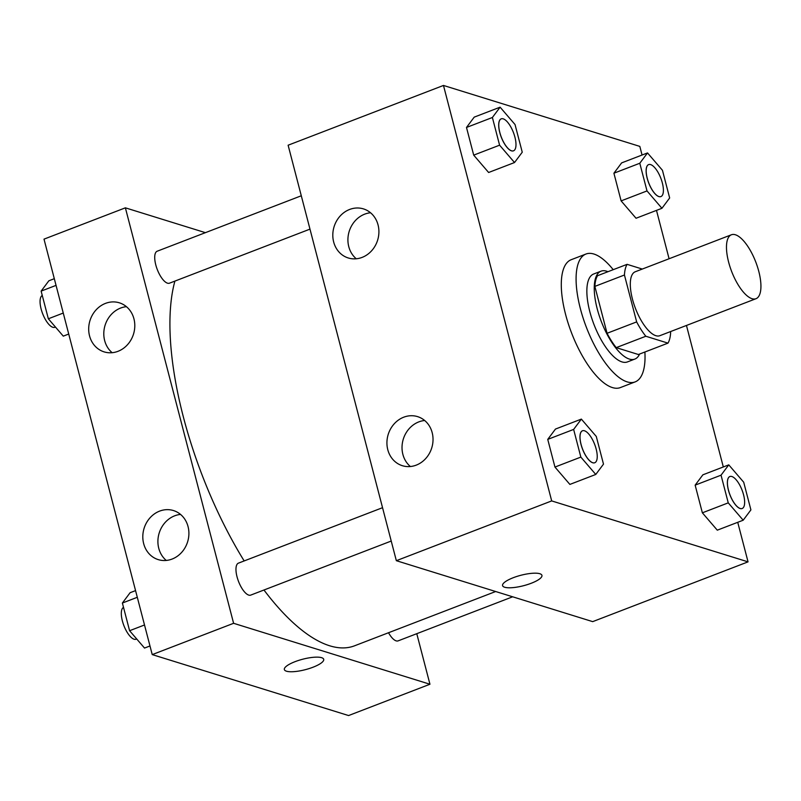 <?xml version="1.0" encoding="UTF-8"?>
<svg xmlns="http://www.w3.org/2000/svg" width="801" height="801" viewBox="0 0 801 801"><rect width="100%" height="100%" fill="white"/><g stroke="black" fill="none" stroke-linecap="round" stroke-linejoin="round"><path stroke-width="1.2" d="M752.029 298.693A34.253 12.956 -111 0 1 729.961 266.713A34.253 12.956 -111 0 1 731.403 234.773A34.253 12.956 -111 0 1 755.794 262.077A34.253 12.956 -111 0 1 756.004 298.703A34.253 12.956 -111 0 1 752.029 298.693M756.004 298.703L659.834 335.699A34.253 12.956 -111 0 1 655.859 335.689A34.253 12.956 -111 0 1 633.791 303.719A34.253 12.956 -111 0 1 635.243 271.769L731.403 234.773M667.984 343.128L638.387 354.513L616.229 347.634L645.826 336.25L667.984 343.128A45.997 17.402 -111 0 0 670.637 332.445L670.417 331.624M642.292 269.056L627.093 264.34A45.997 17.402 -111 0 0 624.44 275.013L636.655 321.902A45.997 17.402 -111 0 0 645.826 336.25M624.44 275.013L594.853 286.398L607.058 333.286L636.655 321.902M616.229 347.634A45.997 17.402 -111 0 1 607.058 333.286M594.853 286.398A45.997 17.402 -111 0 1 597.506 275.724L627.093 264.34M607.939 271.709A47.089 17.812 69 0 0 601.04 271.169A47.089 17.812 69 0 0 597.176 308.675A47.089 17.812 69 0 0 634.853 359.068A47.089 17.812 69 0 0 639.609 354.042M634.853 359.068L627.463 361.912A47.089 17.812 -111 0 1 621.997 361.912A47.089 17.812 -111 0 1 589.786 311.519A47.089 17.812 -111 0 1 593.641 274.012L601.04 271.169M644.885 352.009A68.496 25.912 -111 0 1 635.143 381.897A68.496 25.912 -111 0 1 627.203 381.887A68.496 25.912 -111 0 1 583.068 317.927A68.496 25.912 -111 0 1 585.952 254.037A68.496 25.912 -111 0 1 613.216 269.677M635.143 381.897L620.354 387.584A68.496 25.912 -111 0 1 612.405 387.574A68.496 25.912 -111 0 1 568.269 323.614A68.496 25.912 -111 0 1 571.163 259.724L585.952 254.037M642.062 155.034L639.819 146.393L443.474 85.447L551.689 500.915L748.044 561.861L737.731 522.312M723.313 466.953L686.457 325.456M669.085 258.743L656.49 210.383M581.356 419.103L555.463 429.066L547.744 439.389L554.953 467.063L569.881 484.415L595.774 474.452L603.493 464.129L596.284 436.455L581.356 419.103L573.636 429.426L580.845 457.101L595.774 474.452M500.104 107.174L474.212 117.136L466.492 127.459L473.701 155.134L488.63 172.495L514.522 162.533L522.252 152.21L515.033 124.535L500.104 107.174L492.385 117.497L499.594 145.181L514.522 162.533M647.518 152.931L621.626 162.893L613.906 173.216L621.115 200.891L636.044 218.252L661.936 208.29L669.656 197.967L662.447 170.283L647.518 152.931L639.789 163.254L647.008 190.928L661.936 208.29M728.77 464.86L702.877 474.823L695.148 485.146L702.367 512.82L717.295 530.172L743.188 520.209L750.907 509.887L743.698 482.212L728.77 464.86L721.04 475.183L728.249 502.858L743.188 520.209M551.689 500.915L396.345 560.69L288.12 145.211L443.474 85.447M396.345 560.69L592.69 621.636L748.044 561.861M513.291 577.701A20.335 5.387 -14.6 0 1 541.937 575.358A20.335 5.387 -14.6 0 1 523.614 585.701A20.335 5.387 -14.6 0 1 502.577 585.611A20.335 5.387 -14.6 0 1 513.291 577.701M502.577 585.611A20.335 5.387 165.4 0 0 523.614 585.691A20.335 5.387 165.4 0 0 541.937 575.358M333.667 241.972A25.682 22.788 107.2 0 1 340.075 216.11A25.682 22.788 107.2 0 1 363.474 208.901A25.682 22.788 107.2 0 1 377.621 240.18A25.682 22.788 107.2 0 1 348.245 257.962A25.682 22.788 107.2 0 1 333.667 241.972M387.784 449.701A25.682 22.788 107.2 0 1 394.192 423.849A25.682 22.788 107.2 0 1 417.591 416.63A25.682 22.788 107.2 0 1 431.739 447.919A25.682 22.788 107.2 0 1 402.362 465.701A25.682 22.788 107.2 0 1 387.784 449.701M370.553 212.766A25.682 22.788 -72.8 0 0 348.775 246.658A25.682 22.788 -72.8 0 0 356.275 258.783M424.67 420.505A25.682 22.788 -72.8 0 0 402.883 454.397A25.682 22.788 -72.8 0 0 410.382 466.522M495.669 591.518L354.523 645.816A214.057 80.961 -111 0 1 329.692 645.786A214.057 80.961 -111 0 1 263.97 590.017M244.165 560.93A214.057 80.961 -111 0 1 174.908 281.091M388.525 632.74A17.121 6.478 69 0 0 398.137 640.86L512.67 596.795M309.977 229.126L169.482 283.184A17.121 6.478 -111 0 1 167.489 283.174A17.121 6.478 -111 0 1 156.455 267.184A17.121 6.478 -111 0 1 157.186 251.214L301.286 195.774M391.228 541.045L250.733 595.103A17.121 6.478 -111 0 1 248.741 595.103A17.121 6.478 -111 0 1 237.707 579.113A17.121 6.478 -111 0 1 238.428 563.143L382.538 507.694M233.602 623.298L125.377 207.829L44.005 239.139L152.23 654.607L233.602 623.298L429.947 684.244L416.78 633.691M205.396 232.66L125.377 207.829M105.502 303.379A25.682 22.788 107.2 0 1 119.359 302.818A25.682 22.788 107.2 0 1 133.507 334.107A25.682 22.788 107.2 0 1 104.13 351.879A25.682 22.788 107.2 0 1 89.552 335.889A25.682 22.788 107.2 0 1 105.502 303.379M172.105 559.058A25.682 22.788 107.2 0 1 158.238 559.619A25.682 22.788 107.2 0 1 143.669 543.629A25.682 22.788 107.2 0 1 150.067 517.766A25.682 22.788 107.2 0 1 173.477 510.557A25.682 22.788 107.2 0 1 188.896 534.147A25.682 22.788 107.2 0 1 172.105 559.058M152.23 654.607L348.575 715.553L429.947 684.244M126.438 306.683A25.682 22.788 -72.8 0 0 104.661 340.575A25.682 22.788 -72.8 0 0 112.16 352.7M180.545 514.422A25.682 22.788 -72.8 0 0 158.768 548.315A25.682 22.788 -72.8 0 0 166.268 560.44M284.355 669.566A20.335 5.387 165.4 0 0 286.468 671.198A20.335 5.387 -14.6 0 1 284.355 669.576A20.335 5.387 -14.6 0 1 302.678 659.233A20.335 5.387 -14.6 0 1 323.714 659.323A20.335 5.387 -14.6 0 1 309.306 668.525A20.335 5.387 -14.6 0 1 286.468 671.208A20.335 5.387 165.4 0 0 309.296 668.525A20.335 5.387 165.4 0 0 323.714 659.313M135.559 590.617L130.102 592.71L122.383 603.033L129.592 630.717L144.53 648.069L149.977 645.966M122.383 603.033L137.301 597.296M129.592 630.717L144.51 624.98M136.701 638.978L136.07 639.218A17.121 6.478 -111 0 1 134.077 639.218A17.121 6.478 -111 0 1 123.164 623.578A17.121 6.478 -111 0 1 123.514 607.368M54.308 278.688L48.861 280.791L41.131 291.113L48.34 318.788L63.279 336.14L68.726 334.047M41.131 291.113L56.05 285.376M48.34 318.788L63.259 313.051M55.449 327.048L54.818 327.299A17.121 6.478 -111 0 1 52.836 327.289A17.121 6.478 -111 0 1 41.912 311.649A17.121 6.478 -111 0 1 42.263 295.449M742.127 508.515L742.187 508.495A17.121 6.478 -111 0 1 740.194 508.495A17.121 6.478 -111 0 1 729.16 492.505A17.121 6.478 -111 0 1 729.891 476.525A17.121 6.478 -111 0 1 742.076 490.182A17.121 6.478 -111 0 1 742.187 508.495A17.121 6.478 -111 0 1 742.127 508.515A17.121 6.478 -111 0 1 740.134 508.515A17.121 6.478 -111 0 1 729.11 492.525A17.121 6.478 -111 0 1 729.831 476.555A17.121 6.478 -111 0 1 729.861 476.545M702.877 474.823L695.148 485.146L721.04 475.183M695.148 485.146L702.367 512.82L728.249 502.858M702.367 512.82L717.295 530.172M660.905 196.575A17.121 6.478 -111 0 1 660.875 196.595A17.121 6.478 -111 0 1 658.893 196.585A17.121 6.478 -111 0 1 647.859 180.595A17.121 6.478 -111 0 1 648.58 164.626A17.121 6.478 -111 0 1 648.61 164.616M621.626 162.893L613.906 173.216L639.789 163.254M613.906 173.216L621.115 200.891L647.008 190.928M621.115 200.891L636.044 218.252M658.943 196.565A17.121 6.478 -111 0 1 647.919 180.575A17.121 6.478 -111 0 1 648.64 164.606A17.121 6.478 -111 0 1 660.835 178.263A17.121 6.478 -111 0 1 660.935 196.565A17.121 6.478 -111 0 1 658.943 196.565M594.742 462.748A17.121 6.478 -111 0 1 594.712 462.758A17.121 6.478 -111 0 1 592.73 462.758A17.121 6.478 -111 0 1 581.696 446.768A17.121 6.478 -111 0 1 582.417 430.798A17.121 6.478 -111 0 1 582.447 430.788L582.477 430.778A17.121 6.478 -111 0 1 594.672 444.435A17.121 6.478 -111 0 1 594.773 462.738A17.121 6.478 -111 0 1 592.79 462.738A17.121 6.478 -111 0 1 581.756 446.748A17.121 6.478 -111 0 1 582.477 430.778M555.463 429.066L547.744 439.389L573.636 429.426M547.744 439.389L554.953 467.063L580.845 457.101M554.953 467.063L569.881 484.415M513.491 150.828A17.121 6.478 -111 0 1 513.461 150.838A17.121 6.478 -111 0 1 511.479 150.838A17.121 6.478 -111 0 1 500.445 134.848A17.121 6.478 -111 0 1 501.166 118.868A17.121 6.478 -111 0 1 501.196 118.858L501.226 118.848A17.121 6.478 -111 0 1 513.421 132.505A17.121 6.478 -111 0 1 513.521 150.818A17.121 6.478 -111 0 1 511.539 150.808A17.121 6.478 -111 0 1 500.505 134.818A17.121 6.478 -111 0 1 501.226 118.848M474.212 117.136L466.492 127.459L492.385 117.497M466.492 127.459L473.701 155.134L499.594 145.181M473.701 155.134L488.63 172.495"/></g></svg>
